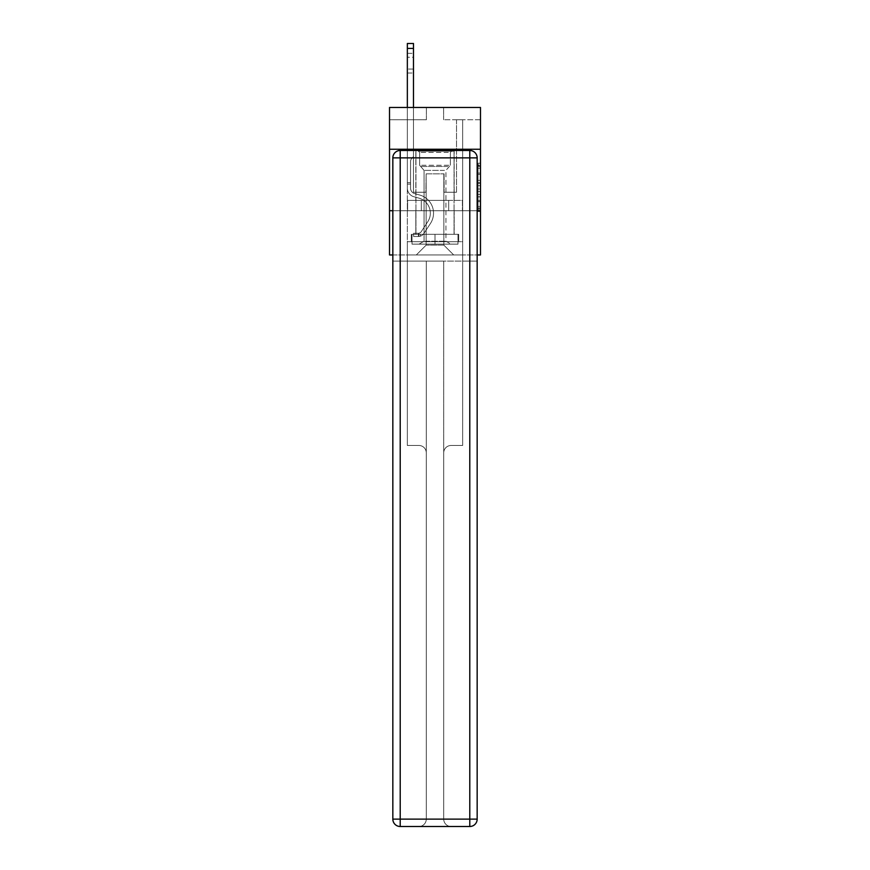 <?xml version="1.0" encoding="UTF-8"?>
<svg xmlns="http://www.w3.org/2000/svg" width="870" height="870" viewBox="0 0 870 870"><rect width="100%" height="100%" fill="white"/><g stroke="black" fill="none" stroke-linecap="round" stroke-linejoin="round"><path stroke-width="0.65" stroke-dasharray="4.35 3.26" d="M478.021 177.948L478.021 185.669L480.479 185.669L480.479 209.072L480.479 165.637L480.479 185.669L478.021 185.669L478.021 164.919L478.021 211.486L478.021 163.223L478.021 208.104L480.479 208.104L478.021 208.104L480.479 208.104L478.021 208.104L478.021 200.383L478.021 211.486L480.479 211.486L480.479 163.223L480.479 207.984L480.479 189.04L478.021 189.04L480.479 189.04L480.479 200.383L480.479 166.605L478.021 166.605L480.479 166.605L480.479 211.486L480.479 165.637L480.479 211.486L478.021 211.486L478.021 163.223L480.479 163.223L480.479 165.637L480.479 163.223L480.479 165.637L480.479 163.223L480.479 164.919L480.479 163.223L478.021 163.223L478.021 166.605L480.479 166.605L478.021 166.605L478.021 177.948L480.479 177.948M454.173 149.249L454.173 200.383L415.827 200.383L454.173 200.383L415.827 200.383L454.173 200.383L454.173 149.249L415.827 149.249L415.827 200.383L415.827 149.249L454.173 149.249M480.479 182.776L480.479 180.362L480.479 182.776L478.021 182.776L478.021 173.065L478.021 201.655L478.021 194.478L480.479 194.478L478.021 194.478L478.021 211.486L480.479 211.486L478.021 211.486L480.479 211.486L478.021 211.486L478.021 163.223L480.479 163.223L478.021 163.223L480.479 163.223L478.021 163.223L478.021 182.776L480.479 182.776M480.479 210.714L480.479 254.953L389.521 254.953L389.521 210.714L480.479 210.714L480.479 107.467L443.602 107.467L480.479 107.467L480.479 119.755L480.479 107.467L389.521 107.467L426.398 107.467L389.521 107.467L389.521 119.755L426.398 119.755L389.521 119.755L389.521 107.467L389.521 149.249L480.479 149.249L389.521 149.249L389.521 210.714L480.479 210.714L389.521 210.714M477.162 210.714L392.838 210.714L477.162 210.714L477.162 819.127L477.162 157.861L477.162 210.714L392.838 210.714L392.838 261.109L477.162 261.109L407.345 261.109L407.345 445.473L418.894 445.473A7.373 7.373 0 0 1 426.278 452.846L426.278 819.127A7.373 7.373 0 0 1 418.894 826.5A7.373 7.373 0 0 0 426.278 819.127L426.278 452.846A7.373 7.373 0 0 0 418.894 445.473L407.345 445.473L418.894 445.473A7.373 7.373 0 0 1 426.278 452.846L426.278 261.109L426.278 452.846A7.373 7.373 0 0 0 418.894 445.473L407.345 445.473L407.345 261.109L407.345 445.473L407.345 261.109L392.838 261.109L426.278 261.109L426.278 819.127A7.373 7.373 0 0 1 418.894 826.5L469.789 826.5A7.373 7.373 0 0 0 477.162 819.127A7.373 7.373 0 0 1 469.789 826.5L451.106 826.5A7.373 7.373 0 0 1 443.722 819.127L443.722 261.109L392.838 261.109L392.838 819.127A7.373 7.373 0 0 0 400.211 826.5L469.789 826.5L469.789 819.127L400.211 819.127L400.211 157.861L469.789 157.861L469.789 819.127L477.162 819.127A7.373 7.373 0 0 1 469.789 826.5A7.373 7.373 0 0 0 477.162 819.127L477.162 210.714L392.838 210.714L477.162 210.714L477.162 157.861A7.373 7.373 0 0 0 469.789 150.477L400.211 150.477L469.789 150.477A7.373 7.373 0 0 1 477.162 157.861L469.789 157.861L469.789 150.477L400.211 150.477A7.373 7.373 0 0 0 392.838 157.861L392.838 819.127L392.838 157.861A7.373 7.373 0 0 1 400.211 150.477A7.373 7.373 0 0 0 392.838 157.861L392.838 210.714M392.838 254.953L477.162 254.953M407.345 254.953L462.655 254.953L462.655 119.755L456.511 119.755L462.655 119.755L456.511 119.755L462.655 119.755L456.511 119.755L462.655 119.755L456.511 119.755L462.655 119.755L456.511 119.755L462.655 119.755L456.511 119.755L462.655 119.755L456.511 119.755L462.655 119.755L456.511 119.755L462.655 119.755L456.511 119.755L462.655 119.755L456.511 119.755L462.655 119.755L456.511 119.755L462.655 119.755L456.511 119.755L462.655 119.755L456.511 119.755L462.655 119.755L456.511 119.755L462.655 119.755L456.511 119.755L462.655 119.755L456.511 119.755L462.655 119.755L456.511 119.755L462.655 119.755L456.511 119.755L462.655 119.755L456.511 119.755L462.655 119.755L456.511 119.755L462.655 119.755L462.655 254.953L462.655 119.755L462.655 254.953L462.655 119.755L462.655 254.953L462.655 119.755L462.655 254.953L462.655 119.755L462.655 254.953L462.655 119.755L462.655 254.953L462.655 119.755L462.655 254.953L462.655 119.755L462.655 254.953L462.655 119.755L462.655 254.953L462.655 119.755L462.655 254.953L462.655 119.755L462.655 254.953L462.655 119.755L462.655 254.953L462.655 119.755L462.655 254.953L462.655 119.755L462.655 254.953L462.655 119.755L462.655 254.953L462.655 119.755L462.655 254.953L462.655 119.755L462.655 254.953L462.655 119.755L462.655 254.953L462.655 119.755L462.655 254.953L462.655 119.755L462.655 254.953L407.345 254.953L416.317 254.953L407.345 254.953L416.317 254.953L407.345 254.953L416.317 254.953L407.345 254.953L416.317 254.953L407.345 254.953L416.317 254.953L407.345 254.953L416.317 254.953L407.345 254.953L416.317 254.953L407.345 254.953L416.317 254.953L407.345 254.953L416.317 254.953L407.345 254.953L416.317 254.953L407.345 254.953L416.317 254.953L407.345 254.953L416.317 254.953L407.345 254.953L416.317 254.953L407.345 254.953L416.317 254.953L407.345 254.953L416.317 254.953L407.345 254.953L416.317 254.953L407.345 254.953L416.317 254.953L407.345 254.953L416.317 254.953L407.345 254.953L416.317 254.953L407.345 254.953L407.345 119.755L413.489 119.755L407.345 119.755L413.489 119.755L407.345 119.755L413.489 119.755L407.345 119.755L413.489 119.755L407.345 119.755L413.489 119.755L407.345 119.755L413.489 119.755L407.345 119.755L413.489 119.755L407.345 119.755L413.489 119.755L407.345 119.755L413.489 119.755L407.345 119.755L413.489 119.755L407.345 119.755L413.489 119.755L407.345 119.755L413.489 119.755L407.345 119.755L413.489 119.755L407.345 119.755L413.489 119.755L407.345 119.755L413.489 119.755L407.345 119.755L413.489 119.755L407.345 119.755L413.489 119.755L407.345 119.755L413.489 119.755L407.345 119.755L413.489 119.755L407.345 119.755L413.489 119.755L407.345 119.755L407.345 254.953M480.479 119.755L443.602 119.755L480.479 119.755M426.148 245.122L426.148 173.837L426.148 245.122L426.148 173.837L443.852 173.837L443.852 245.122L426.148 245.122L416.317 254.953L426.148 245.122L426.148 173.837L426.148 245.122L426.148 173.837L425.908 192.27L413.489 192.27L413.489 119.755L413.489 192.27L413.489 119.755L413.489 192.27L413.489 119.755L413.489 192.27L413.489 119.755L413.489 192.27L413.489 119.755L413.489 192.27L413.489 119.755L413.489 192.27L413.489 119.755L413.489 192.27L413.489 119.755L413.489 192.27L413.489 119.755L413.489 192.27L413.489 119.755L413.489 192.27L413.489 119.755L413.489 192.27L413.489 119.755L413.489 192.27L413.489 119.755L413.489 192.27L413.489 119.755L413.489 192.27L413.489 119.755L413.489 192.27L413.489 119.755L413.489 192.27L413.489 119.755L413.489 192.27L413.489 119.755L413.489 192.27L413.489 119.755L413.489 192.27L413.489 119.755L413.489 192.27L425.908 192.27L413.489 192.27L425.908 192.27L413.489 192.27L425.908 192.27L413.489 192.27L425.908 192.27L413.489 192.27L425.908 192.27L413.489 192.27L425.908 192.27L413.489 192.27L425.908 192.27L413.489 192.27L425.908 192.27L413.489 192.27L425.908 192.27L413.489 192.27L425.908 192.27L413.489 192.27L425.908 192.27L413.489 192.27L425.908 192.27L413.489 192.27L425.908 192.27L413.489 192.27L425.908 192.27L413.489 192.27L425.908 192.27L413.489 192.27L425.908 192.27L413.489 192.27L425.908 192.27L413.489 192.27L425.908 192.27L413.489 192.27L425.908 192.27L413.489 192.27L425.908 192.27L426.148 173.837L426.148 245.122L416.317 254.953L426.148 245.122L426.148 173.837L426.148 245.122L416.317 254.953L426.148 245.122L426.148 173.837L426.148 245.122L416.317 254.953L426.148 245.122L426.148 173.837L426.148 245.122L416.317 254.953L426.148 245.122L426.148 173.837L426.148 245.122L416.317 254.953L426.148 245.122L426.148 173.837L426.148 245.122L416.317 254.953L426.148 245.122L426.148 173.837L426.148 245.122L416.317 254.953L426.148 245.122L426.148 173.837L426.148 245.122L416.317 254.953L426.148 245.122L426.148 173.837L426.148 245.122L416.317 254.953L426.148 245.122L426.148 173.837L426.148 245.122L416.317 254.953L426.148 245.122L426.148 173.837L426.148 245.122L416.317 254.953L426.148 245.122L426.148 173.837L426.148 245.122L416.317 254.953L426.148 245.122L426.148 173.837L426.148 245.122L416.317 254.953L426.148 245.122L426.148 173.837L426.148 245.122L416.317 254.953L426.148 245.122L426.148 173.837L426.148 245.122L416.317 254.953L426.148 245.122L426.148 173.837L426.148 245.122L416.317 254.953L426.148 245.122L426.148 173.837L426.148 245.122L416.317 254.953L426.148 245.122L426.148 173.837L426.148 245.122L416.317 254.953L426.148 245.122L416.317 254.953L426.148 245.122L443.852 245.122L443.852 173.837L443.852 245.122L453.683 254.953L443.852 245.122L443.852 173.837L443.852 245.122L453.683 254.953L443.852 245.122L443.852 173.837L443.852 245.122L453.683 254.953L443.852 245.122L443.852 173.837L443.852 245.122L453.683 254.953L443.852 245.122L443.852 173.837L443.852 245.122L453.683 254.953L443.852 245.122L443.852 173.837L443.852 245.122L453.683 254.953L443.852 245.122L443.852 173.837L443.852 245.122L453.683 254.953L443.852 245.122L443.852 173.837L443.852 245.122L453.683 254.953L443.852 245.122L443.852 173.837L443.852 245.122L453.683 254.953L443.852 245.122L443.852 173.837L443.852 245.122L453.683 254.953L443.852 245.122L443.852 173.837L443.852 245.122L453.683 254.953L443.852 245.122L443.852 173.837L443.852 245.122L453.683 254.953L443.852 245.122L443.852 173.837L443.852 245.122L453.683 254.953L443.852 245.122L443.852 173.837L443.852 245.122L453.683 254.953L443.852 245.122L443.852 173.837L443.852 245.122L453.683 254.953L443.852 245.122L443.852 173.837L443.852 245.122L453.683 254.953L443.852 245.122L443.852 173.837L443.852 245.122L453.683 254.953L443.852 245.122L443.852 173.837L443.852 245.122L453.683 254.953L443.852 245.122L443.852 173.837L443.852 245.122L453.683 254.953L443.852 245.122L443.852 173.837L443.852 245.122L453.683 254.953L443.852 245.122L443.852 173.837L426.148 173.837L426.148 245.122L416.317 254.953L426.148 245.122M444.091 173.837L444.091 192.27L444.091 173.837M453.683 254.953L443.852 245.122L453.683 254.953M443.602 119.755L443.602 107.467L443.602 119.755M426.398 119.755L426.398 107.467L426.398 119.755M456.511 119.755L456.511 192.27L444.091 192.27L456.511 192.27L444.091 192.27L456.511 192.27L444.091 192.27L456.511 192.27L444.091 192.27L456.511 192.27L444.091 192.27L456.511 192.27L444.091 192.27L456.511 192.27L444.091 192.27L456.511 192.27L444.091 192.27L456.511 192.27L444.091 192.27L456.511 192.27L444.091 192.27L456.511 192.27L444.091 192.27L456.511 192.27L444.091 192.27L456.511 192.27L444.091 192.27L456.511 192.27L444.091 192.27L456.511 192.27L444.091 192.27L456.511 192.27L444.091 192.27L456.511 192.27L444.091 192.27L456.511 192.27L444.091 192.27L456.511 192.27L444.091 192.27L456.511 192.27L444.091 192.27L456.511 192.27L456.511 119.755M462.394 210.714L407.606 210.714L462.394 210.714L462.394 200.383L407.606 200.383L448.692 200.383L448.692 210.714L448.692 200.383L421.308 200.383L421.308 210.714L421.308 200.383L407.606 200.383L407.606 210.714L407.606 200.383L462.394 200.383L462.394 210.714M480.479 149.249L389.521 149.249M421.308 200.383L421.308 210.714L421.308 200.383M448.692 200.383L448.692 210.714L448.692 200.383M478.021 185.669L480.479 185.669L478.021 185.669M478.021 164.919L478.021 163.223L478.021 164.919L480.479 164.919L478.021 164.919M478.021 201.535L478.021 191.454L478.021 201.535L480.479 201.535L478.021 201.535M478.021 191.454L478.021 189.04L480.479 189.04L478.021 189.04L478.021 191.454L480.479 191.454L478.021 191.454M478.021 173.065L478.021 166.605L478.021 173.065L480.479 173.065L478.021 173.065M478.021 163.223L480.479 163.223L478.021 163.223L478.021 165.637L478.021 163.223L480.479 163.223M478.021 211.486L480.479 211.486L478.021 211.486L478.021 209.072L478.021 211.486M407.345 107.467L407.345 188.094A8.972 8.972 0 0 0 413.913 196.74A8.972 8.972 0 0 1 407.345 188.094A8.972 8.972 0 0 0 413.913 196.74A8.972 8.972 0 0 1 407.345 188.094A8.972 8.972 0 0 0 413.913 196.74A8.972 8.972 0 0 1 407.345 188.094A8.972 8.972 0 0 0 413.913 196.74A8.972 8.972 0 0 1 407.345 188.094A8.972 8.972 0 0 0 413.913 196.74A8.972 8.972 0 0 1 407.345 188.094A8.972 8.972 0 0 0 413.913 196.74A8.972 8.972 0 0 1 407.345 188.094A8.972 8.972 0 0 0 413.913 196.74A8.972 8.972 0 0 1 407.345 188.094A8.972 8.972 0 0 0 413.913 196.74A8.972 8.972 0 0 1 407.345 188.094A8.972 8.972 0 0 0 413.913 196.74A8.972 8.972 0 0 1 407.345 188.094A8.972 8.972 0 0 0 413.913 196.74A8.972 8.972 0 0 1 407.345 188.094A8.972 8.972 0 0 0 413.913 196.74A8.972 8.972 0 0 1 407.345 188.094A8.972 8.972 0 0 0 413.913 196.74A8.972 8.972 0 0 1 407.345 188.094A8.972 8.972 0 0 0 413.913 196.74A8.972 8.972 0 0 1 407.345 188.094A8.972 8.972 0 0 0 413.913 196.74A8.972 8.972 0 0 1 407.345 188.094A8.972 8.972 0 0 0 413.913 196.74A8.972 8.972 0 0 1 407.345 188.094A8.972 8.972 0 0 0 413.913 196.74A8.972 8.972 0 0 1 407.345 188.094A8.972 8.972 0 0 0 413.913 196.74A8.972 8.972 0 0 1 407.345 188.094A8.972 8.972 0 0 0 413.913 196.74A8.972 8.972 0 0 1 407.345 188.094A8.972 8.972 0 0 0 413.913 196.74A8.972 8.972 0 0 1 407.345 188.094A8.972 8.972 0 0 0 413.913 196.74A8.972 8.972 0 0 1 407.345 188.094A8.972 8.972 0 0 0 413.913 196.74L418.916 198.132A15.606 15.606 0 0 1 427.768 221.73A15.606 15.606 0 0 0 418.916 198.132A15.606 15.606 0 0 1 427.768 221.73A15.606 15.606 0 0 0 418.916 198.132L413.913 196.74L418.916 198.132A15.606 15.606 0 0 1 427.768 221.73A15.606 15.606 0 0 0 418.916 198.132L413.913 196.74L418.916 198.132A15.606 15.606 0 0 1 427.768 221.73A15.606 15.606 0 0 0 418.916 198.132A15.606 15.606 0 0 1 427.768 221.73A15.606 15.606 0 0 0 418.916 198.132L413.913 196.74L418.916 198.132A15.606 15.606 0 0 1 427.768 221.73A15.606 15.606 0 0 0 418.916 198.132L413.913 196.74L418.916 198.132A15.606 15.606 0 0 1 427.768 221.73A15.606 15.606 0 0 0 418.916 198.132A15.606 15.606 0 0 1 427.768 221.73A15.606 15.606 0 0 0 418.916 198.132L413.913 196.74L418.916 198.132A15.606 15.606 0 0 1 427.768 221.73A15.606 15.606 0 0 0 418.916 198.132L413.913 196.74L418.916 198.132A15.606 15.606 0 0 1 427.768 221.73A15.606 15.606 0 0 0 418.916 198.132A15.606 15.606 0 0 1 427.768 221.73A15.606 15.606 0 0 0 418.916 198.132L413.913 196.74L418.916 198.132A15.606 15.606 0 0 1 427.768 221.73A15.606 15.606 0 0 0 418.916 198.132L413.913 196.74L418.916 198.132A15.606 15.606 0 0 1 427.768 221.73A15.606 15.606 0 0 0 418.916 198.132A15.606 15.606 0 0 1 427.768 221.73A15.606 15.606 0 0 0 418.916 198.132L413.913 196.74L418.916 198.132A15.606 15.606 0 0 1 427.768 221.73A15.606 15.606 0 0 0 418.916 198.132L413.913 196.74L418.916 198.132A15.606 15.606 0 0 1 427.768 221.73A15.606 15.606 0 0 0 418.916 198.132A15.606 15.606 0 0 1 427.768 221.73A15.606 15.606 0 0 0 418.916 198.132L413.913 196.74L418.916 198.132A15.606 15.606 0 0 1 427.768 221.73A15.606 15.606 0 0 0 418.916 198.132L413.913 196.74L418.916 198.132A15.606 15.606 0 0 1 427.768 221.73A15.606 15.606 0 0 0 418.916 198.132A15.606 15.606 0 0 1 427.768 221.73A15.606 15.606 0 0 0 418.916 198.132L413.913 196.74L418.916 198.132A15.606 15.606 0 0 1 427.768 221.73L421.178 231.779L427.768 221.73A15.606 15.606 0 0 0 418.916 198.132A15.606 15.606 0 0 1 427.768 221.73L421.178 231.779L427.768 221.73A15.606 15.606 0 0 0 418.916 198.132A15.606 15.606 0 0 1 427.768 221.73L421.178 231.779L427.768 221.73A15.606 15.606 0 0 0 418.916 198.132A15.606 15.606 0 0 1 427.768 221.73L421.178 231.779L427.768 221.73A15.606 15.606 0 0 0 418.916 198.132A15.606 15.606 0 0 1 427.768 221.73L421.178 231.779L427.768 221.73A15.606 15.606 0 0 0 418.916 198.132A15.606 15.606 0 0 1 427.768 221.73L421.178 231.779L427.768 221.73A15.606 15.606 0 0 0 418.916 198.132A15.606 15.606 0 0 1 427.768 221.73L421.178 231.779L427.768 221.73A15.606 15.606 0 0 0 418.916 198.132A15.606 15.606 0 0 1 427.768 221.73L421.178 231.779L427.768 221.73A15.606 15.606 0 0 0 418.916 198.132A15.606 15.606 0 0 1 427.768 221.73L421.178 231.779L427.768 221.73A15.606 15.606 0 0 0 418.916 198.132A15.606 15.606 0 0 1 427.768 221.73L421.178 231.779L427.768 221.73A15.606 15.606 0 0 0 418.916 198.132A15.606 15.606 0 0 1 427.768 221.73L421.178 231.779L427.768 221.73A15.606 15.606 0 0 0 418.916 198.132A15.606 15.606 0 0 1 427.768 221.73L421.178 231.779L427.768 221.73A15.606 15.606 0 0 0 418.916 198.132A15.606 15.606 0 0 1 427.768 221.73L421.178 231.779A3.317 3.317 0 0 1 420.373 232.627C418.513 233.486 418.513 233.486 420.373 232.627C418.513 233.486 418.513 233.486 420.373 232.627A3.317 3.317 0 0 0 421.178 231.779L427.768 221.73A15.606 15.606 0 0 0 418.916 198.132A15.606 15.606 0 0 1 427.768 221.73L421.178 231.779A3.317 3.317 0 0 1 418.524 233.28A3.317 3.317 0 0 0 421.178 231.779A3.317 3.317 0 0 1 420.373 232.627C418.513 233.486 418.513 233.486 420.373 232.627C418.513 233.486 418.513 233.486 420.373 232.627A3.317 3.317 0 0 0 421.178 231.779L427.768 221.73L421.178 231.779A3.317 3.317 0 0 1 418.524 233.28A3.317 3.317 0 0 0 421.178 231.779A3.317 3.317 0 0 1 420.373 232.627C418.513 233.486 418.513 233.486 420.373 232.627C418.513 233.486 418.513 233.486 420.373 232.627A3.317 3.317 0 0 0 421.178 231.779L427.768 221.73L421.178 231.779A3.317 3.317 0 0 1 418.524 233.28A3.317 3.317 0 0 0 421.178 231.779A3.317 3.317 0 0 1 420.373 232.627C418.513 233.486 418.513 233.486 420.373 232.627C418.513 233.486 418.513 233.486 420.373 232.627A3.317 3.317 0 0 0 421.178 231.779L427.768 221.73A15.606 15.606 0 0 0 418.916 198.132A15.606 15.606 0 0 1 427.768 221.73L421.178 231.779A3.317 3.317 0 0 1 418.524 233.28A3.317 3.317 0 0 0 421.178 231.779A3.317 3.317 0 0 1 420.373 232.627C418.513 233.486 418.513 233.486 420.373 232.627C418.513 233.486 418.513 233.486 420.373 232.627A3.317 3.317 0 0 0 421.178 231.779L427.768 221.73L421.178 231.779A3.317 3.317 0 0 1 418.524 233.28A3.317 3.317 0 0 0 421.178 231.779A3.317 3.317 0 0 1 420.373 232.627C418.513 233.486 418.513 233.486 420.373 232.627C418.513 233.486 418.513 233.486 420.373 232.627A3.317 3.317 0 0 0 421.178 231.779L427.768 221.73L421.178 231.779A3.317 3.317 0 0 1 418.524 233.28A3.317 3.317 0 0 0 421.178 231.779A3.317 3.317 0 0 1 420.373 232.627C418.513 233.486 418.513 233.486 420.373 232.627C418.513 233.486 418.513 233.486 420.373 232.627A3.317 3.317 0 0 0 421.178 231.779L427.768 221.73A15.606 15.606 0 0 0 418.916 198.132A15.606 15.606 0 0 1 427.768 221.73L421.178 231.779A3.317 3.317 0 0 1 418.524 233.28A3.317 3.317 0 0 0 421.178 231.779A3.317 3.317 0 0 1 420.373 232.627C418.513 233.486 418.513 233.486 420.373 232.627C418.513 233.486 418.513 233.486 420.373 232.627A3.317 3.317 0 0 0 421.178 231.779L427.768 221.73L421.178 231.779A3.317 3.317 0 0 1 418.524 233.28A3.317 3.317 0 0 0 421.178 231.779A3.317 3.317 0 0 1 420.373 232.627C418.513 233.486 418.513 233.486 420.373 232.627C418.513 233.486 418.513 233.486 420.373 232.627A3.317 3.317 0 0 0 421.178 231.779L427.768 221.73L421.178 231.779A3.317 3.317 0 0 1 418.524 233.28A3.317 3.317 0 0 0 421.178 231.779A3.317 3.317 0 0 1 420.373 232.627C418.513 233.486 418.513 233.486 420.373 232.627C418.513 233.486 418.513 233.486 420.373 232.627A3.317 3.317 0 0 0 421.178 231.779L427.768 221.73A15.606 15.606 0 0 0 418.916 198.132A15.606 15.606 0 0 1 427.768 221.73L421.178 231.779A3.317 3.317 0 0 1 418.524 233.28A3.317 3.317 0 0 0 421.178 231.779A3.317 3.317 0 0 1 420.373 232.627C418.513 233.486 418.513 233.486 420.373 232.627C418.513 233.486 418.513 233.486 420.373 232.627A3.317 3.317 0 0 0 421.178 231.779L427.768 221.73L421.178 231.779A3.317 3.317 0 0 1 418.524 233.28A3.317 3.317 0 0 0 421.178 231.779A3.317 3.317 0 0 1 420.373 232.627C418.513 233.486 418.513 233.486 420.373 232.627C418.513 233.486 418.513 233.486 420.373 232.627A3.317 3.317 0 0 0 421.178 231.779L427.768 221.73L421.178 231.779A3.317 3.317 0 0 1 418.524 233.28A3.317 3.317 0 0 0 421.178 231.779A3.317 3.317 0 0 1 420.373 232.627C418.513 233.486 418.513 233.486 420.373 232.627C418.513 233.486 418.513 233.486 420.373 232.627A3.317 3.317 0 0 0 421.178 231.779L427.768 221.73A15.606 15.606 0 0 0 418.916 198.132A15.606 15.606 0 0 1 427.768 221.73L421.178 231.779A3.317 3.317 0 0 1 418.524 233.28A3.317 3.317 0 0 0 421.178 231.779A3.317 3.317 0 0 1 420.373 232.627C418.513 233.486 418.513 233.486 420.373 232.627C418.513 233.486 418.513 233.486 420.373 232.627A3.317 3.317 0 0 0 421.178 231.779L427.768 221.73L421.178 231.779A3.317 3.317 0 0 1 418.524 233.28A3.317 3.317 0 0 0 421.178 231.779A3.317 3.317 0 0 1 420.373 232.627C418.513 233.486 418.513 233.486 420.373 232.627C418.513 233.486 418.513 233.486 420.373 232.627A3.317 3.317 0 0 0 421.178 231.779L427.768 221.73L421.178 231.779A3.317 3.317 0 0 1 418.524 233.28A3.317 3.317 0 0 0 421.178 231.779A3.317 3.317 0 0 1 420.373 232.627C418.513 233.486 418.513 233.486 420.373 232.627C418.513 233.486 418.513 233.486 420.373 232.627A3.317 3.317 0 0 0 421.178 231.779L427.768 221.73L421.178 231.779A3.317 3.317 0 0 1 418.524 233.28A3.317 3.317 0 0 0 421.178 231.779A3.317 3.317 0 0 1 420.373 232.627C418.513 233.486 418.513 233.486 420.373 232.627C418.513 233.486 418.513 233.486 420.373 232.627A3.317 3.317 0 0 0 421.178 231.779L427.768 221.73L421.178 231.779A3.317 3.317 0 0 1 418.524 233.28A3.317 3.317 0 0 0 421.178 231.779A3.317 3.317 0 0 1 420.373 232.627C418.513 233.486 418.513 233.486 420.373 232.627C418.513 233.486 418.513 233.486 420.373 232.627A3.317 3.317 0 0 0 421.178 231.779L427.768 221.73L421.178 231.779A3.317 3.317 0 0 1 418.524 233.28A3.317 3.317 0 0 0 421.178 231.779A3.317 3.317 0 0 1 420.373 232.627C418.513 233.486 418.513 233.486 420.373 232.627C418.513 233.486 418.513 233.486 420.373 232.627A3.317 3.317 0 0 0 421.178 231.779L427.768 221.73L421.178 231.779A3.317 3.317 0 0 1 418.524 233.28A3.317 3.317 0 0 0 421.178 231.779A3.317 3.317 0 0 1 420.373 232.627A3.317 3.317 0 0 0 421.178 231.779L427.768 221.73L421.178 231.779A3.317 3.317 0 0 1 418.524 233.28L413.609 233.28L413.609 236.477L413.609 233.28L418.524 233.28L418.405 236.477L413.609 236.477L418.524 236.466L418.524 233.28L413.609 233.28L413.609 236.477L413.609 233.28L418.524 233.28L418.405 236.477L413.609 236.477L418.524 236.466L418.524 233.28L413.609 233.28L413.609 236.477L413.609 233.28L418.524 233.28L418.405 236.477L413.609 236.477L418.524 236.466L418.524 233.28L413.609 233.28L413.609 236.477L413.609 233.28L418.524 233.28L418.405 236.477L413.609 236.477L418.524 236.466L418.524 233.28L413.609 233.28L413.609 236.477L413.609 233.28L418.524 233.28L418.405 236.477L413.609 236.477L418.524 236.466L418.524 233.28L413.609 233.28L413.609 236.477L413.609 233.28L418.524 233.28L418.405 236.477L413.609 236.477L418.524 236.466L418.524 233.28L413.609 233.28L413.609 236.477L413.609 233.28L418.524 233.28L418.405 236.477L413.609 236.477L418.524 236.466L418.524 233.28L413.609 233.28L413.609 236.477L413.609 233.28L418.524 233.28L418.405 236.477L413.609 236.477L418.524 236.466L418.524 233.28L413.609 233.28L413.609 236.477L413.609 233.28L418.524 233.28L418.405 236.477L413.609 236.477L418.524 236.466L418.524 233.28L413.609 233.28L413.609 236.477L413.609 233.28L418.524 233.28L418.405 236.477L413.609 236.477L418.524 236.466L418.524 233.28L413.609 233.28L413.609 236.477L413.609 233.28L418.524 233.28L418.405 236.477L413.609 236.477L418.524 236.466L418.524 233.28L413.609 233.28L413.609 236.477L413.609 233.28L418.524 233.28L418.405 236.477L413.609 236.477L418.524 236.466L418.524 233.28L413.609 233.28L413.609 236.477L413.609 233.28L418.524 233.28L418.405 236.477L413.609 236.477L418.524 236.466L418.524 233.28L413.609 233.28L413.609 236.477L413.609 233.28L418.524 233.28L418.405 236.477L413.609 236.477L418.524 236.466L418.524 233.28L413.609 233.28L413.609 236.477L413.609 233.28L418.524 233.28L418.405 236.477L413.609 236.477L418.524 236.466L418.524 233.28L413.609 233.28L413.609 236.477L413.609 233.28L418.524 233.28L418.405 236.477L413.609 236.477L418.524 236.466L418.524 233.28L413.609 233.28L413.609 236.477L413.609 233.28L418.524 233.28L418.405 236.477L413.609 236.477L418.524 236.466L418.524 233.28L413.609 233.28L413.609 236.477L413.609 233.28L418.524 233.28L418.405 236.477L413.609 236.477L418.524 236.466L418.524 233.28L413.609 233.28L413.609 236.477L413.609 233.28L418.524 233.28L418.405 236.477L413.609 236.477L418.524 236.466L418.524 233.28L413.609 233.28L418.524 233.28L418.524 236.466L418.524 233.28A3.317 3.317 0 0 0 421.178 231.779L427.768 221.73A15.606 15.606 0 0 0 418.916 198.132L413.913 196.74A8.972 8.972 0 0 1 407.345 188.094L407.345 43.5L407.345 188.094A8.972 8.972 0 0 0 413.913 196.74A8.972 8.972 0 0 1 407.345 188.094L407.345 48.416L407.345 188.094A8.972 8.972 0 0 0 413.913 196.74A8.972 8.972 0 0 1 407.345 188.094L407.345 48.416L407.345 188.094A8.972 8.972 0 0 0 413.913 196.74A8.972 8.972 0 0 1 407.345 188.094L407.345 48.416L407.345 188.094A8.972 8.972 0 0 0 413.913 196.74L418.916 198.132L413.913 196.74A8.972 8.972 0 0 1 407.345 188.094L407.345 48.416L407.345 188.094A8.972 8.972 0 0 0 413.913 196.74A8.972 8.972 0 0 1 407.345 188.094L407.345 48.416L407.345 188.094A8.972 8.972 0 0 0 413.913 196.74A8.972 8.972 0 0 1 407.345 188.094L407.345 48.416L407.345 188.094A8.972 8.972 0 0 0 413.913 196.74L418.916 198.132L413.913 196.74A8.972 8.972 0 0 1 407.345 188.094L407.345 48.416L407.345 188.094A8.972 8.972 0 0 0 413.913 196.74A8.972 8.972 0 0 1 407.345 188.094L407.345 48.416L407.345 188.094A8.972 8.972 0 0 0 413.913 196.74A8.972 8.972 0 0 1 407.345 188.094L407.345 48.416L407.345 188.094A8.972 8.972 0 0 0 413.913 196.74L418.916 198.132A15.606 15.606 0 0 1 427.768 221.73A15.606 15.606 0 0 0 418.916 198.132L413.913 196.74A8.972 8.972 0 0 1 407.345 188.094L407.345 48.416L407.345 188.094A8.972 8.972 0 0 0 413.913 196.74A8.972 8.972 0 0 1 407.345 188.094L407.345 48.416L407.345 188.094A8.972 8.972 0 0 0 413.913 196.74A8.972 8.972 0 0 1 407.345 188.094L407.345 48.416L407.345 188.094A8.972 8.972 0 0 0 413.913 196.74L418.916 198.132L413.913 196.74A8.972 8.972 0 0 1 407.345 188.094L407.345 48.416L407.345 188.094A8.972 8.972 0 0 0 413.913 196.74A8.972 8.972 0 0 1 407.345 188.094L407.345 48.416L407.345 188.094A8.972 8.972 0 0 0 413.913 196.74A8.972 8.972 0 0 1 407.345 188.094L407.345 48.416L407.345 188.094A8.972 8.972 0 0 0 413.913 196.74L418.916 198.132L413.913 196.74A8.972 8.972 0 0 1 407.345 188.094L407.345 48.416L407.345 188.094A8.972 8.972 0 0 0 413.913 196.74A8.972 8.972 0 0 1 407.345 188.094L407.345 48.416L407.345 188.094A8.972 8.972 0 0 0 413.913 196.74A8.972 8.972 0 0 1 407.345 188.094L407.345 48.416L407.345 188.094A8.972 8.972 0 0 0 413.913 196.74L418.916 198.132A15.606 15.606 0 0 1 427.768 221.73A15.606 15.606 0 0 0 418.916 198.132L413.913 196.74A8.972 8.972 0 0 1 407.345 188.094L407.345 43.5L413.489 43.5L413.489 156.578L412.108 157.959A5.34 5.34 0 0 0 410.542 161.744A5.34 5.34 0 0 1 412.108 157.959L413.489 156.578L413.489 43.5L407.345 43.5L413.489 43.5L413.489 156.578L412.108 157.959A5.34 5.34 0 0 0 410.542 161.744A5.34 5.34 0 0 1 412.108 157.959L413.489 156.578L413.489 43.5L407.345 43.5L413.489 43.5L413.489 156.578L412.108 157.959A5.34 5.34 0 0 0 410.542 161.744A5.34 5.34 0 0 1 412.108 157.959L413.489 156.578L413.489 43.5L407.345 43.5L413.489 43.5L413.489 156.578L412.108 157.959A5.34 5.34 0 0 0 410.542 161.744A5.34 5.34 0 0 1 412.108 157.959L413.489 156.578L413.489 43.5L407.345 43.5L413.489 43.5L413.489 156.578L412.108 157.959A5.34 5.34 0 0 0 410.542 161.744A5.34 5.34 0 0 1 412.108 157.959L413.489 156.578L413.489 43.5L407.345 43.5L413.489 43.5L413.489 156.578L412.108 157.959A5.34 5.34 0 0 0 410.542 161.744A5.34 5.34 0 0 1 412.108 157.959L413.489 156.578L413.489 43.5L407.345 43.5L413.489 43.5L413.489 156.578L412.108 157.959A5.34 5.34 0 0 0 410.542 161.744A5.34 5.34 0 0 1 412.108 157.959L413.489 156.578L413.489 43.5L407.345 43.5L413.489 43.5L413.489 156.578L412.108 157.959A5.34 5.34 0 0 0 410.542 161.744A5.34 5.34 0 0 1 412.108 157.959L413.489 156.578L413.489 43.5L407.345 43.5L413.489 43.5L413.489 156.578L412.108 157.959A5.34 5.34 0 0 0 410.542 161.744A5.34 5.34 0 0 1 412.108 157.959L413.489 156.578L413.489 43.5L407.345 43.5L413.489 43.5L413.489 156.578L412.108 157.959A5.34 5.34 0 0 0 410.542 161.744A5.34 5.34 0 0 1 412.108 157.959L413.489 156.578L413.489 43.5L407.345 43.5L413.489 43.5L413.489 156.578L412.108 157.959A5.34 5.34 0 0 0 410.542 161.744A5.34 5.34 0 0 1 412.108 157.959L413.489 156.578L413.489 43.5L407.345 43.5L413.489 43.5L413.489 156.578L412.108 157.959A5.34 5.34 0 0 0 410.542 161.744A5.34 5.34 0 0 1 412.108 157.959L413.489 156.578L413.489 43.5L407.345 43.5L413.489 43.5L413.489 156.578L412.108 157.959A5.34 5.34 0 0 0 410.542 161.744A5.34 5.34 0 0 1 412.108 157.959L413.489 156.578L413.489 43.5L407.345 43.5L413.489 43.5L413.489 156.578L412.108 157.959A5.34 5.34 0 0 0 410.542 161.744A5.34 5.34 0 0 1 412.108 157.959L413.489 156.578L413.489 43.5L407.345 43.5L413.489 43.5L413.489 156.578L412.108 157.959A5.34 5.34 0 0 0 410.542 161.744A5.34 5.34 0 0 1 412.108 157.959L413.489 156.578L413.489 43.5L407.345 43.5L413.489 43.5L413.489 156.578L412.108 157.959A5.34 5.34 0 0 0 410.542 161.744A5.34 5.34 0 0 1 412.108 157.959L413.489 156.578L413.489 43.5L407.345 43.5L413.489 43.5L413.489 156.578L412.108 157.959A5.34 5.34 0 0 0 410.542 161.744A5.34 5.34 0 0 1 412.108 157.959L413.489 156.578L413.489 43.5L407.345 43.5L413.489 43.5L413.489 156.578L412.108 157.959A5.34 5.34 0 0 0 410.542 161.744A5.34 5.34 0 0 1 412.108 157.959L413.489 156.578L413.489 43.5L407.345 43.5L413.489 43.5L413.489 156.578L412.108 157.959A5.34 5.34 0 0 0 410.542 161.744A5.34 5.34 0 0 1 412.108 157.959L413.489 156.578L413.489 43.5L407.345 43.5L413.489 43.5L413.489 156.578L412.108 157.959A5.34 5.34 0 0 0 410.542 161.744A5.34 5.34 0 0 1 412.108 157.959L413.489 156.578L413.489 107.467M410.542 182.635L407.345 182.635L410.542 182.635L410.542 188.094L410.542 161.744L410.542 188.094L410.542 182.635L407.345 182.635L410.542 182.635L410.542 188.094A5.775 5.775 0 0 0 414.762 193.662A5.775 5.775 0 0 1 410.542 188.094L410.542 161.744L410.542 188.094A5.775 5.775 0 0 0 414.762 193.662A5.775 5.775 0 0 1 410.542 188.094L410.542 161.744L410.542 188.094L410.542 182.635L407.345 182.635L410.542 182.635L410.542 188.094A5.775 5.775 0 0 0 414.762 193.662A5.775 5.775 0 0 1 410.542 188.094L410.542 161.744L410.542 188.094A5.775 5.775 0 0 0 414.762 193.662L419.764 195.054L414.762 193.662A5.775 5.775 0 0 1 410.542 188.094L410.542 161.744L410.542 188.094L410.542 182.635L407.345 182.635L410.542 182.635L410.542 188.094A5.775 5.775 0 0 0 414.762 193.662A5.775 5.775 0 0 1 410.542 188.094L410.542 161.744L410.542 188.094A5.775 5.775 0 0 0 414.762 193.662A5.775 5.775 0 0 1 410.542 188.094L410.542 161.744L410.542 188.094L410.542 182.635L407.345 182.635L410.542 182.635L410.542 188.094A5.775 5.775 0 0 0 414.762 193.662L419.764 195.054L414.762 193.662A5.775 5.775 0 0 1 410.542 188.094L410.542 161.744L410.542 188.094A5.775 5.775 0 0 0 414.762 193.662A5.775 5.775 0 0 1 410.542 188.094L410.542 161.744L410.542 188.094L410.542 182.635L407.345 182.635L410.542 182.635L410.542 188.094A5.775 5.775 0 0 0 414.762 193.662A5.775 5.775 0 0 1 410.542 188.094L410.542 161.744L410.542 188.094A5.775 5.775 0 0 0 414.762 193.662L419.764 195.054L414.762 193.662A5.775 5.775 0 0 1 410.542 188.094L410.542 161.744L410.542 188.094L410.542 182.635L407.345 182.635L410.542 182.635L410.542 188.094A5.775 5.775 0 0 0 414.762 193.662A5.775 5.775 0 0 1 410.542 188.094L410.542 161.744L410.542 188.094A5.775 5.775 0 0 0 414.762 193.662A5.775 5.775 0 0 1 410.542 188.094L410.542 161.744L410.542 188.094L410.542 182.635L407.345 182.635L410.542 182.635L410.542 188.094A5.775 5.775 0 0 0 414.762 193.662L419.764 195.054A18.803 18.803 0 0 1 430.443 223.492A18.803 18.803 0 0 0 419.764 195.054L414.762 193.662A5.775 5.775 0 0 1 410.542 188.094L410.542 161.744L410.542 188.094A5.775 5.775 0 0 0 414.762 193.662A5.775 5.775 0 0 1 410.542 188.094L410.542 161.744L410.542 188.094L410.542 182.635L407.345 182.635L410.542 182.635L410.542 188.094A5.775 5.775 0 0 0 414.762 193.662A5.775 5.775 0 0 1 410.542 188.094L410.542 161.744L410.542 188.094A5.775 5.775 0 0 0 414.762 193.662L419.764 195.054L414.762 193.662A5.775 5.775 0 0 1 410.542 188.094L410.542 161.744L410.542 188.094L410.542 182.635L407.345 182.635L410.542 182.635L410.542 188.094A5.775 5.775 0 0 0 414.762 193.662A5.775 5.775 0 0 1 410.542 188.094L410.542 161.744L410.542 188.094A5.775 5.775 0 0 0 414.762 193.662A5.775 5.775 0 0 1 410.542 188.094L410.542 182.635M418.524 236.466A6.514 6.514 0 0 0 423.853 233.53L430.443 223.492A18.803 18.803 0 0 0 419.764 195.054L414.762 193.662L419.764 195.054A18.803 18.803 0 0 1 430.443 223.492A18.803 18.803 0 0 0 419.764 195.054L414.762 193.662A5.775 5.775 0 0 1 410.542 188.094A5.775 5.775 0 0 0 414.762 193.662A5.775 5.775 0 0 1 410.542 188.094L410.542 161.744L410.542 188.094A5.775 5.775 0 0 0 414.762 193.662A5.775 5.775 0 0 1 410.542 188.094A5.775 5.775 0 0 0 414.762 193.662L419.764 195.054L414.762 193.662A5.775 5.775 0 0 1 410.542 188.094A5.775 5.775 0 0 0 414.762 193.662L419.764 195.054L414.762 193.662A5.775 5.775 0 0 1 410.542 188.094A5.775 5.775 0 0 0 414.762 193.662A5.775 5.775 0 0 1 410.542 188.094A5.775 5.775 0 0 0 414.762 193.662L419.764 195.054A18.803 18.803 0 0 1 430.443 223.492L423.853 233.53L430.443 223.492A18.803 18.803 0 0 0 419.764 195.054L414.762 193.662A5.775 5.775 0 0 1 410.542 188.094A5.775 5.775 0 0 0 414.762 193.662L419.764 195.054L414.762 193.662A5.775 5.775 0 0 1 410.542 188.094A5.775 5.775 0 0 0 414.762 193.662A5.775 5.775 0 0 1 410.542 188.094A5.775 5.775 0 0 0 414.762 193.662L419.764 195.054L414.762 193.662A5.775 5.775 0 0 1 410.542 188.094A5.775 5.775 0 0 0 414.762 193.662L419.764 195.054A18.803 18.803 0 0 1 430.443 223.492A18.803 18.803 0 0 0 419.764 195.054L414.762 193.662A5.775 5.775 0 0 1 410.542 188.094A5.775 5.775 0 0 0 414.762 193.662A5.775 5.775 0 0 1 410.542 188.094A5.775 5.775 0 0 0 414.762 193.662L419.764 195.054L414.762 193.662A5.775 5.775 0 0 1 410.542 188.094A5.775 5.775 0 0 0 414.762 193.662L419.764 195.054L414.762 193.662A5.775 5.775 0 0 1 410.542 188.094A5.775 5.775 0 0 0 414.762 193.662A5.775 5.775 0 0 1 410.542 188.094A5.775 5.775 0 0 0 414.762 193.662L419.764 195.054A18.803 18.803 0 0 1 430.443 223.492A18.803 18.803 0 0 0 419.764 195.054L414.762 193.662A5.775 5.775 0 0 1 410.542 188.094A5.775 5.775 0 0 0 414.762 193.662L419.764 195.054L414.762 193.662A5.775 5.775 0 0 1 410.542 188.094A5.775 5.775 0 0 0 414.762 193.662A5.775 5.775 0 0 1 410.542 188.094A5.775 5.775 0 0 0 414.762 193.662L419.764 195.054L414.762 193.662A5.775 5.775 0 0 1 410.542 188.094A5.775 5.775 0 0 0 414.762 193.662L419.764 195.054A18.803 18.803 0 0 1 430.443 223.492L423.853 233.53L430.443 223.492A18.803 18.803 0 0 0 419.764 195.054L414.762 193.662A5.775 5.775 0 0 1 410.542 188.094A5.775 5.775 0 0 0 414.762 193.662A5.775 5.775 0 0 1 410.542 188.094A5.775 5.775 0 0 0 414.762 193.662L419.764 195.054L414.762 193.662A5.775 5.775 0 0 1 410.542 188.094A5.775 5.775 0 0 0 414.762 193.662L419.764 195.054A18.803 18.803 0 0 1 430.443 223.492A18.803 18.803 0 0 0 419.764 195.054L414.762 193.662L419.764 195.054A18.803 18.803 0 0 1 430.443 223.492A18.803 18.803 0 0 0 419.764 195.054L414.762 193.662L419.764 195.054A18.803 18.803 0 0 1 430.443 223.492L423.853 233.53A6.514 6.514 0 0 1 420.373 236.172A6.514 6.514 0 0 0 423.853 233.53L430.443 223.492A18.803 18.803 0 0 0 419.764 195.054L414.762 193.662L419.764 195.054A18.803 18.803 0 0 1 430.443 223.492A18.803 18.803 0 0 0 419.764 195.054L414.762 193.662L419.764 195.054A18.803 18.803 0 0 1 430.443 223.492A18.803 18.803 0 0 0 419.764 195.054L414.762 193.662L419.764 195.054A18.803 18.803 0 0 1 430.443 223.492L423.853 233.53L430.443 223.492A18.803 18.803 0 0 0 419.764 195.054L414.762 193.662L419.764 195.054A18.803 18.803 0 0 1 430.443 223.492A18.803 18.803 0 0 0 419.764 195.054L414.762 193.662L419.764 195.054A18.803 18.803 0 0 1 430.443 223.492A18.803 18.803 0 0 0 419.764 195.054L414.762 193.662L419.764 195.054A18.803 18.803 0 0 1 430.443 223.492L423.853 233.53L430.443 223.492A18.803 18.803 0 0 0 419.764 195.054L414.762 193.662L419.764 195.054A18.803 18.803 0 0 1 430.443 223.492A18.803 18.803 0 0 0 419.764 195.054L414.762 193.662L419.764 195.054A18.803 18.803 0 0 1 430.443 223.492A18.803 18.803 0 0 0 419.764 195.054L414.762 193.662L419.764 195.054A18.803 18.803 0 0 1 430.443 223.492L423.853 233.53A6.514 6.514 0 0 1 420.373 236.172L418.894 236.455L420.373 236.172A6.514 6.514 0 0 0 423.853 233.53L430.443 223.492A18.803 18.803 0 0 0 419.764 195.054L414.762 193.662L419.764 195.054A18.803 18.803 0 0 1 430.443 223.492A18.803 18.803 0 0 0 419.764 195.054L414.762 193.662L419.764 195.054A18.803 18.803 0 0 1 430.443 223.492A18.803 18.803 0 0 0 419.764 195.054A18.803 18.803 0 0 1 430.443 223.492L423.853 233.53L430.443 223.492A18.803 18.803 0 0 0 419.764 195.054A18.803 18.803 0 0 1 430.443 223.492L423.853 233.53L430.443 223.492A18.803 18.803 0 0 0 419.764 195.054A18.803 18.803 0 0 1 430.443 223.492A18.803 18.803 0 0 0 419.764 195.054A18.803 18.803 0 0 1 430.443 223.492L423.853 233.53A6.514 6.514 0 0 1 420.373 236.172L418.894 236.455L420.373 236.172A6.514 6.514 0 0 0 423.853 233.53L430.443 223.492A18.803 18.803 0 0 0 419.764 195.054A18.803 18.803 0 0 1 430.443 223.492L423.853 233.53L430.443 223.492A18.803 18.803 0 0 0 419.764 195.054A18.803 18.803 0 0 1 430.443 223.492A18.803 18.803 0 0 0 419.764 195.054A18.803 18.803 0 0 1 430.443 223.492L423.853 233.53L430.443 223.492A18.803 18.803 0 0 0 419.764 195.054A18.803 18.803 0 0 1 430.443 223.492L423.853 233.53A6.514 6.514 0 0 1 420.373 236.172L418.894 236.455L420.373 236.172A6.514 6.514 0 0 0 423.853 233.53L430.443 223.492A18.803 18.803 0 0 0 419.764 195.054A18.803 18.803 0 0 1 430.443 223.492A18.803 18.803 0 0 0 419.764 195.054A18.803 18.803 0 0 1 430.443 223.492L423.853 233.53L430.443 223.492A18.803 18.803 0 0 0 419.764 195.054A18.803 18.803 0 0 1 430.443 223.492L423.853 233.53L430.443 223.492A18.803 18.803 0 0 0 419.764 195.054A18.803 18.803 0 0 1 430.443 223.492A18.803 18.803 0 0 0 419.764 195.054A18.803 18.803 0 0 1 430.443 223.492L423.853 233.53A6.514 6.514 0 0 1 420.373 236.172L418.894 236.455L420.373 236.172A6.514 6.514 0 0 0 423.853 233.53L430.443 223.492A18.803 18.803 0 0 0 419.764 195.054A18.803 18.803 0 0 1 430.443 223.492L423.853 233.53L430.443 223.492A18.803 18.803 0 0 0 419.764 195.054A18.803 18.803 0 0 1 430.443 223.492A18.803 18.803 0 0 0 419.764 195.054A18.803 18.803 0 0 1 430.443 223.492L423.853 233.53L430.443 223.492A18.803 18.803 0 0 0 419.764 195.054A18.803 18.803 0 0 1 430.443 223.492L423.853 233.53A6.514 6.514 0 0 1 420.373 236.172L418.894 236.455L420.373 236.172A6.514 6.514 0 0 0 423.853 233.53L430.443 223.492A18.803 18.803 0 0 0 419.764 195.054A18.803 18.803 0 0 1 430.443 223.492A18.803 18.803 0 0 0 419.764 195.054A18.803 18.803 0 0 1 430.443 223.492L423.853 233.53L430.443 223.492A18.803 18.803 0 0 0 419.764 195.054A18.803 18.803 0 0 1 430.443 223.492L423.853 233.53A6.514 6.514 0 0 1 420.373 236.172L418.894 236.455L420.373 236.172A6.514 6.514 0 0 0 423.853 233.53L430.443 223.492L423.853 233.53A6.514 6.514 0 0 1 420.373 236.172L418.894 236.455L420.373 236.172A6.514 6.514 0 0 0 423.853 233.53L430.443 223.492L423.853 233.53A6.514 6.514 0 0 1 420.373 236.172L418.894 236.455L420.373 236.172A6.514 6.514 0 0 0 423.853 233.53L430.443 223.492L423.853 233.53A6.514 6.514 0 0 1 420.373 236.172L418.894 236.455L420.373 236.172A6.514 6.514 0 0 0 423.853 233.53L430.443 223.492L423.853 233.53A6.514 6.514 0 0 1 420.373 236.172L418.894 236.455L420.373 236.172A6.514 6.514 0 0 0 423.853 233.53L430.443 223.492L423.853 233.53A6.514 6.514 0 0 1 420.373 236.172L418.894 236.455L420.373 236.172A6.514 6.514 0 0 0 423.853 233.53L430.443 223.492L423.853 233.53A6.514 6.514 0 0 1 420.373 236.172L418.894 236.455L420.373 236.172A6.514 6.514 0 0 0 423.853 233.53L430.443 223.492L423.853 233.53A6.514 6.514 0 0 1 420.373 236.172L418.894 236.455L420.373 236.172A6.514 6.514 0 0 0 423.853 233.53L430.443 223.492L423.853 233.53A6.514 6.514 0 0 1 420.373 236.172L418.894 236.455L420.373 236.172A6.514 6.514 0 0 0 423.853 233.53L430.443 223.492L423.853 233.53A6.514 6.514 0 0 1 420.373 236.172L418.894 236.455L420.373 236.172A6.514 6.514 0 0 0 423.853 233.53L430.443 223.492L423.853 233.53A6.514 6.514 0 0 1 420.373 236.172L418.894 236.455L420.373 236.172A6.514 6.514 0 0 0 423.853 233.53L430.443 223.492L423.853 233.53A6.514 6.514 0 0 1 420.373 236.172L418.894 236.455L420.373 236.172A6.514 6.514 0 0 0 423.853 233.53L430.443 223.492L423.853 233.53A6.514 6.514 0 0 1 420.373 236.172L418.894 236.455L420.373 236.172A6.514 6.514 0 0 0 423.853 233.53L430.443 223.492L423.853 233.53A6.514 6.514 0 0 1 420.373 236.172L418.894 236.455L420.373 236.172A6.514 6.514 0 0 0 423.853 233.53A6.514 6.514 0 0 1 418.524 236.466A6.514 6.514 0 0 0 423.853 233.53A6.514 6.514 0 0 1 418.524 236.466A6.514 6.514 0 0 0 423.853 233.53A6.514 6.514 0 0 1 418.524 236.466A6.514 6.514 0 0 0 423.853 233.53A6.514 6.514 0 0 1 418.524 236.466A6.514 6.514 0 0 0 423.853 233.53A6.514 6.514 0 0 1 418.524 236.466A6.514 6.514 0 0 0 423.853 233.53A6.514 6.514 0 0 1 418.524 236.466A6.514 6.514 0 0 0 423.853 233.53A6.514 6.514 0 0 1 418.524 236.466A6.514 6.514 0 0 0 423.853 233.53A6.514 6.514 0 0 1 418.524 236.466A6.514 6.514 0 0 0 423.853 233.53A6.514 6.514 0 0 1 418.524 236.466A6.514 6.514 0 0 0 423.853 233.53A6.514 6.514 0 0 1 418.524 236.466A6.514 6.514 0 0 0 423.853 233.53A6.514 6.514 0 0 1 418.524 236.466A6.514 6.514 0 0 0 423.853 233.53A6.514 6.514 0 0 1 418.524 236.466A6.514 6.514 0 0 0 423.853 233.53A6.514 6.514 0 0 1 418.524 236.466A6.514 6.514 0 0 0 423.853 233.53A6.514 6.514 0 0 1 418.524 236.466A6.514 6.514 0 0 0 423.853 233.53A6.514 6.514 0 0 1 418.524 236.466A6.514 6.514 0 0 0 423.853 233.53A6.514 6.514 0 0 1 418.524 236.466A6.514 6.514 0 0 0 423.853 233.53A6.514 6.514 0 0 1 418.524 236.466A6.514 6.514 0 0 0 423.853 233.53A6.514 6.514 0 0 1 418.524 236.466A6.514 6.514 0 0 0 423.853 233.53A6.514 6.514 0 0 1 418.524 236.466A6.514 6.514 0 0 0 423.853 233.53A6.514 6.514 0 0 1 418.524 236.466L413.609 236.477L418.524 236.466M407.345 57.268L407.345 73.004L407.345 53.331L407.345 73.004L407.345 53.331L407.345 73.004L407.345 53.331L407.345 73.004L407.345 53.331L407.345 73.004L407.345 53.331L407.345 73.004L407.345 53.331L407.345 73.004L407.345 53.331L407.345 73.004L407.345 53.331L407.345 73.004L407.345 53.331L407.345 73.004L407.345 53.331L407.345 73.004L407.345 53.331L407.345 73.004L407.345 53.331L407.345 73.004L407.345 53.331L407.345 73.004L407.345 53.331L407.345 73.004L407.345 53.331L407.345 73.004L407.345 53.331L407.345 73.004L407.345 53.331L407.345 73.004L407.345 53.331L407.345 73.004L407.345 53.331L407.345 73.004L407.345 57.268L413.489 57.268L413.489 69.067L413.489 53.331L413.489 73.004L413.489 53.331L413.489 73.004L413.489 53.331L413.489 73.004L413.489 53.331L413.489 73.004L413.489 53.331L413.489 73.004L413.489 53.331L413.489 73.004L413.489 53.331L413.489 73.004L413.489 53.331L413.489 73.004L413.489 53.331L413.489 73.004L413.489 53.331L413.489 73.004L413.489 53.331L413.489 73.004L413.489 53.331L413.489 73.004L413.489 53.331L413.489 73.004L413.489 53.331L413.489 73.004L413.489 53.331L413.489 73.004L413.489 53.331L413.489 73.004L413.489 53.331L413.489 73.004L413.489 53.331L413.489 73.004L413.489 53.331L413.489 73.004L413.489 53.331L413.489 57.268L407.345 57.268M420.634 151.217L451.595 151.217L420.634 151.217M448.311 152.446L419.634 152.446L448.311 152.446M421.167 244.144L450.975 244.144L421.167 244.144M425.528 241.229L445.94 241.229L425.528 241.229M444.472 170.389L424.06 170.389L444.472 170.389M418.503 151.217L454.053 151.217L418.503 151.217M418.503 234.313L454.053 234.313L418.503 234.313M457.99 234.313L412.01 234.313L457.99 234.313L457.99 244.144L412.01 244.144L457.99 244.144L412.01 244.144L457.99 244.144L457.99 234.313L435 234.313L435 244.144L435 234.313L412.01 234.313L412.01 244.144L412.01 234.313L457.99 234.313L457.99 244.144L457.99 234.313M435 234.313L435 244.144L435 234.313L458.718 234.313L411.282 234.313L411.282 241.686L407.345 241.686L407.345 261.109L407.345 241.686L462.655 241.686L458.718 241.686L462.655 241.686L462.655 445.473L462.655 241.686L462.655 261.109L462.655 241.686L407.345 241.686L458.718 241.686L411.282 241.686L411.282 234.313L435 234.313L435 241.686L435 234.313L411.282 234.313L458.718 234.313L458.718 241.686L458.718 234.313L458.718 241.686L458.718 234.313L435 234.313M412.01 234.313L412.01 244.144L412.01 234.313M454.173 210.714L454.173 234.313L415.827 234.313L454.173 234.313L415.827 234.313L454.173 234.313L454.173 210.714L415.827 210.714L415.827 234.313L415.827 210.714L454.173 210.714M451.106 445.473L462.655 445.473L451.106 445.473A7.373 7.373 0 0 0 443.722 452.846A7.373 7.373 0 0 1 451.106 445.473L462.655 445.473L451.106 445.473A7.373 7.373 0 0 0 443.722 452.846L443.722 819.127A7.373 7.373 0 0 0 451.106 826.5A7.373 7.373 0 0 1 443.722 819.127L443.722 452.846A7.373 7.373 0 0 1 451.106 445.473M400.211 826.5A7.373 7.373 0 0 1 392.838 819.127A7.373 7.373 0 0 0 400.211 826.5A7.373 7.373 0 0 1 392.838 819.127L400.211 819.127L400.211 826.5M426.278 261.109L443.722 261.109L443.722 819.127A7.373 7.373 0 0 0 451.106 826.5L418.894 826.5A7.373 7.373 0 0 0 426.278 819.127L426.278 261.109M411.282 234.313L411.282 241.686L411.282 234.313M407.345 241.686L407.345 261.109L407.345 241.686M469.789 150.477A7.373 7.373 0 0 1 477.162 157.861A7.373 7.373 0 0 0 469.789 150.477M420.373 236.172L418.894 236.455L420.373 236.172L420.373 232.627C418.513 233.486 418.513 233.486 420.373 232.627C418.513 233.486 418.513 233.486 420.373 232.627L420.373 236.172M413.489 69.067L413.489 73.004L413.489 69.067L407.345 69.067L413.489 69.067M413.609 236.477L413.609 233.28L413.609 236.477M478.021 200.383L480.479 200.383L478.021 200.383M478.021 196.772L480.479 196.772M478.021 174.326L480.479 174.326L478.021 174.326M478.021 165.637L480.479 165.637M478.021 209.072L480.479 209.072M478.021 206.418L480.479 206.418M478.021 168.291L480.479 168.291M478.021 183.255L480.479 183.255L478.021 183.255M478.021 196.892L480.479 196.892L478.021 196.892M478.021 201.655L480.479 201.655L478.021 201.655M478.021 180.362L480.479 180.362L478.021 180.362M410.542 184.114L407.345 184.114L410.542 184.114M413.489 48.416L407.345 48.416M421.689 165.256L450.366 165.256L421.689 165.256M447.865 166.475L420.145 166.475L447.865 166.475M392.838 157.861A7.373 7.373 0 0 1 400.211 150.477L400.211 157.861L392.838 157.861M478.021 207.984L480.479 207.984M478.021 208.104L480.479 208.104M478.021 166.605L480.479 166.605M407.345 53.331L413.489 53.331L407.345 53.331M407.345 73.004L413.489 73.004L407.345 73.004M418.894 233.236L418.894 236.455L418.894 233.236M419.634 152.446L418.405 151.217L419.634 152.446L419.634 165.256L424.06 170.389L424.06 241.229L419.025 244.144L424.06 241.229L424.06 170.389L419.634 165.256L419.634 152.446M454.053 151.217L454.053 234.313L454.053 151.217M415.947 151.217L415.947 234.313L415.947 151.217M450.366 165.256L450.366 152.446L451.595 151.217L450.366 152.446L450.366 165.256L445.94 170.389L445.94 241.229L450.975 244.144L445.94 241.229L445.94 170.389L450.366 165.256"/><path stroke-width="1.3" d="M480.479 149.249L480.479 107.467L389.521 107.467L389.521 149.249L480.479 149.249L480.479 254.953L477.162 254.953M392.838 210.714L389.521 210.714L389.521 149.249M480.479 210.714L477.162 210.714M389.521 210.714L389.521 254.953L392.838 254.953M400.211 150.477L469.789 150.477A7.373 7.373 0 0 1 477.162 157.861L477.162 819.127A7.373 7.373 0 0 1 469.789 826.5L400.211 826.5L400.211 819.127L469.789 819.127L469.789 157.861L400.211 157.861L400.211 819.127L392.838 819.127L392.838 157.861L400.211 157.861L400.211 150.477A7.373 7.373 0 0 0 392.838 157.861A7.373 7.373 0 0 1 400.211 150.477M392.838 819.127A7.373 7.373 0 0 0 400.211 826.5A7.373 7.373 0 0 1 392.838 819.127M413.489 107.467L413.489 48.416L407.345 48.416L407.345 43.5L413.489 43.5L413.489 48.416M407.345 107.467L407.345 48.416M469.789 826.5A7.373 7.373 0 0 0 477.162 819.127L469.789 819.127L469.789 826.5M477.162 157.861A7.373 7.373 0 0 0 469.789 150.477L469.789 157.861L477.162 157.861"/></g></svg>
